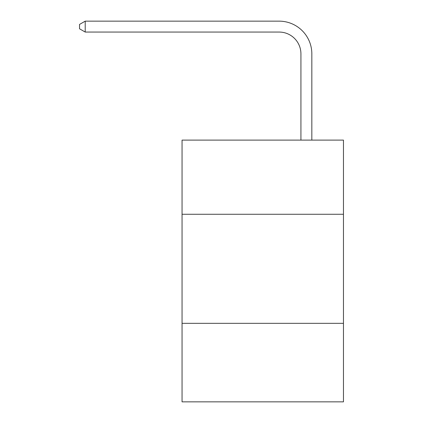 <?xml version="1.0" encoding="UTF-8"?>
<svg xmlns="http://www.w3.org/2000/svg" width="423" height="423" viewBox="0 0 423 423"><rect width="100%" height="100%" fill="white"/><g stroke="black" fill="none" stroke-linecap="round" stroke-linejoin="round"><path stroke-width="0.63" d="M182.054 214.271L343.46 214.271L343.46 140.108L182.054 140.108L182.054 401.85L343.46 401.85L343.46 323.331L182.054 323.331M343.46 323.331L343.46 214.271M300.927 140.108L300.927 53.869A21.811 21.811 0 0 0 279.117 32.058L85.213 32.058L79.54 28.785L79.54 24.423L85.213 21.15L279.117 21.15A32.719 32.719 0 0 1 311.836 53.869L311.836 140.108M300.927 53.869A21.811 21.811 0 0 0 279.117 32.058A21.811 21.811 0 0 1 300.927 53.869A21.811 21.811 0 0 0 279.117 32.058A21.811 21.811 0 0 1 300.927 53.869A21.811 21.811 0 0 0 279.117 32.058A21.811 21.811 0 0 1 300.927 53.869A21.811 21.811 0 0 0 279.117 32.058A21.811 21.811 0 0 1 300.927 53.869A21.811 21.811 0 0 0 279.117 32.058A21.811 21.811 0 0 1 300.927 53.869A21.811 21.811 0 0 0 279.117 32.058A21.811 21.811 0 0 1 300.927 53.869A21.811 21.811 0 0 0 279.117 32.058A21.811 21.811 0 0 1 300.927 53.869A21.811 21.811 0 0 0 279.117 32.058A21.811 21.811 0 0 1 300.927 53.869A21.811 21.811 0 0 0 279.117 32.058A21.811 21.811 0 0 1 300.927 53.869A21.811 21.811 0 0 0 279.117 32.058A21.811 21.811 0 0 1 300.927 53.869A21.811 21.811 0 0 0 279.117 32.058A21.811 21.811 0 0 1 300.927 53.869A21.811 21.811 0 0 0 279.117 32.058A21.811 21.811 0 0 1 300.927 53.869A21.811 21.811 0 0 0 279.117 32.058A21.811 21.811 0 0 1 300.927 53.869A21.811 21.811 0 0 0 279.117 32.058A21.811 21.811 0 0 1 300.927 53.869A21.811 21.811 0 0 0 279.117 32.058A21.811 21.811 0 0 1 300.927 53.869A21.811 21.811 0 0 0 279.117 32.058A21.811 21.811 0 0 1 300.927 53.869A21.811 21.811 0 0 0 279.117 32.058A21.811 21.811 0 0 1 300.927 53.869A21.811 21.811 0 0 0 279.117 32.058A21.811 21.811 0 0 1 300.927 53.869A21.811 21.811 0 0 0 279.117 32.058A21.811 21.811 0 0 1 300.927 53.869A21.811 21.811 0 0 0 279.117 32.058A21.811 21.811 0 0 1 300.927 53.869M85.213 21.15L279.117 21.15L85.213 21.15L279.117 21.15L85.213 21.15L279.117 21.15L85.213 21.15L279.117 21.15L85.213 21.15L279.117 21.15L85.213 21.15L279.117 21.15L85.213 21.15L279.117 21.15L85.213 21.15L279.117 21.15L85.213 21.15L279.117 21.15L85.213 21.15L279.117 21.15L85.213 21.15L279.117 21.15L85.213 21.15L279.117 21.15L85.213 21.15L279.117 21.15L85.213 21.15L279.117 21.15L85.213 21.15L279.117 21.15L85.213 21.15L279.117 21.15L85.213 21.15L279.117 21.15L85.213 21.15L279.117 21.15L85.213 21.15L279.117 21.15L85.213 21.15L279.117 21.15L85.213 21.15L85.213 32.058"/></g></svg>
